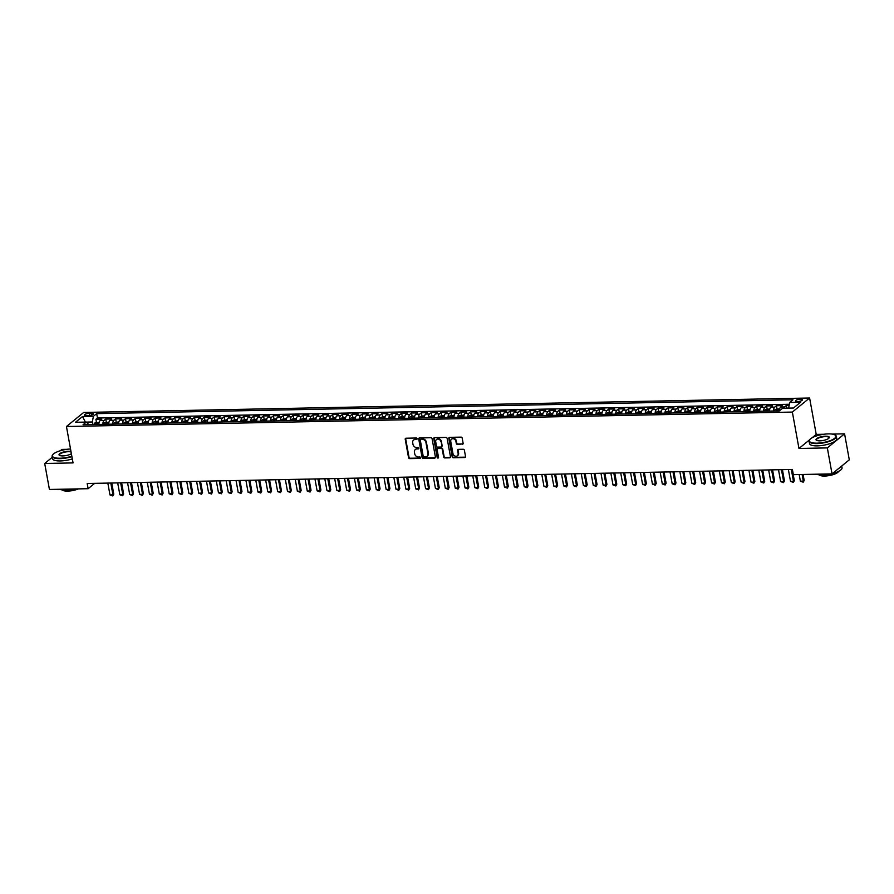<?xml version="1.0" encoding="UTF-8"?>
<svg xmlns="http://www.w3.org/2000/svg" width="894" height="894" viewBox="0 0 894 894"><rect width="100%" height="100%" fill="white"/><g stroke="black" fill="none" stroke-linecap="round" stroke-linejoin="round"><path stroke-width="1.34" d="M417.096 438.708A0.76 0.637 -129.2 0 0 416.28 438.004L405.999 438.216A1.084 0.916 -129.2 0 0 405.217 439.256L408.558 457.627A1.084 0.916 -129.2 0 0 409.709 458.622L419.99 458.421A0.76 0.637 -129.2 0 0 419.733 456.99L418.403 457.013A3.475 2.917 -129.2 0 1 414.715 453.817L414.436 452.286A3.475 2.917 -129.2 0 1 415.33 449.526A3.475 2.917 -129.2 0 1 416.939 448.956L418.269 448.922A0.76 0.637 -129.2 0 0 418.012 447.503L416.682 447.525A3.475 2.917 -129.2 0 1 412.983 444.318L412.704 442.787A3.475 2.917 -129.2 0 1 413.609 440.038A3.475 2.917 -129.2 0 1 415.207 439.468L416.548 439.435A0.76 0.637 -129.2 0 0 417.096 438.708M800.555 399.115A3.542 1.062 -10.3 0 0 795.571 400.97A3.542 1.062 -10.3 0 0 797.571 401.551A3.542 1.062 -10.3 0 0 802.544 399.696A3.542 1.062 -10.3 0 0 800.555 399.115M462.343 444.307A1.084 0.916 -129.2 0 0 463.126 443.268L462.187 438.116A1.084 0.916 -129.2 0 0 461.036 437.121L449.615 437.345A1.084 0.916 -129.2 0 0 448.833 438.384L452.163 456.756A1.084 0.916 -129.2 0 0 453.325 457.75L464.746 457.527A1.084 0.916 -129.2 0 0 465.528 456.488L464.399 450.263A1.084 0.916 -129.2 0 0 463.237 449.257L458.354 449.358A1.084 0.916 -129.2 0 0 457.572 450.397L458.13 453.481A2.905 2.436 -129.2 0 1 452.956 453.593L450.755 441.491A2.905 2.436 -129.2 0 1 455.929 441.39L456.298 443.413A1.084 0.916 -129.2 0 0 457.449 444.407L462.813 443.927A1.084 0.916 -129.2 0 0 463.036 443.893M835.231 435.11A13.835 4.124 169.7 0 1 835.421 435.222A13.835 4.124 169.7 0 1 836.326 436.361A13.835 4.124 169.7 0 1 816.881 443.58A13.835 4.124 169.7 0 1 809.092 441.312A13.835 4.124 169.7 0 1 809.551 439.915A13.835 4.124 169.7 0 1 809.685 439.747L798.968 448.464L827.33 447.894L832.046 473.887L849.3 459.829L844.573 433.836L832.124 434.093M798.968 448.464L792.352 412.067L66.447 426.516L83.69 412.458L809.606 398.009L792.352 412.067M52.277 457.292L44.7 463.472L73.051 462.902L66.447 426.516M44.7 463.472L49.427 489.465L88.137 488.694L94.697 483.341M832.046 473.887L793.336 474.658L792.397 469.462L87.187 483.498L88.137 488.694M432.081 438.719A1.084 0.916 -129.2 0 0 430.93 437.714L419.498 437.948A1.084 0.916 -129.2 0 0 418.716 438.988L422.057 457.359A1.084 0.916 -129.2 0 0 423.208 458.354L434.64 458.13A1.084 0.916 -129.2 0 0 435.423 457.091L432.081 438.719M434.562 437.647L445.983 437.412A1.084 0.916 -129.2 0 1 447.134 438.418L450.475 456.789A1.084 0.916 -129.2 0 1 449.693 457.829L444.799 457.929A1.084 0.916 -129.2 0 1 443.647 456.923L442.295 449.47A1.084 0.916 -129.2 0 0 441.144 448.475L437.892 448.542A1.084 0.916 -129.2 0 0 437.11 449.581L438.529 457.337A0.76 0.637 -129.2 0 1 437.166 457.359L433.769 438.686A1.084 0.916 -129.2 0 1 434.562 437.647M789.134 405.485L786.307 405.541L786.776 408.145M783.792 408.2A4.425 2.011 -91.1 0 1 784.608 406.938L780.663 407.016L782.362 405.63L776.45 405.742L776.998 408.804M773.489 410.994A4.425 2.011 -91.1 0 1 774.74 407.128L770.796 407.206L772.505 405.82L766.583 405.943L767.141 409.005M763.621 411.195A4.425 2.011 -91.1 0 1 764.884 407.329L760.939 407.407L762.638 406.021L756.715 406.133L757.274 409.195M753.765 411.396A4.425 2.011 -91.1 0 1 755.017 407.519L751.072 407.597L752.77 406.211L746.859 406.334L747.418 409.396M743.897 411.586A4.425 2.011 -91.1 0 1 745.16 407.72L741.204 407.798L742.914 406.412L736.991 406.524L737.55 409.597M734.041 411.788A4.425 2.011 -91.1 0 1 735.293 407.91L731.348 407.988L733.046 406.602L727.135 406.725L727.682 409.787M724.174 411.978A4.425 2.011 -91.1 0 1 725.425 408.111L721.48 408.189L723.19 406.804L717.267 406.915L717.826 409.988M714.306 412.179A4.425 2.011 -91.1 0 1 715.569 408.312L711.624 408.39L713.323 406.993L707.4 407.116L707.959 410.178M704.45 412.369A4.425 2.011 -91.1 0 1 705.701 408.502L701.756 408.58L703.455 407.195L697.543 407.318L698.102 410.38M694.582 412.57A4.425 2.011 -91.1 0 1 695.845 408.703L691.889 408.781L693.599 407.396L687.676 407.508L688.235 410.569M684.726 412.771A4.425 2.011 -91.1 0 1 685.977 408.893L682.033 408.971L683.731 407.586L677.82 407.709L678.367 410.771M674.858 412.961A4.425 2.011 -91.1 0 1 676.11 409.094L672.165 409.173L673.875 407.787L667.952 407.899L668.511 410.961M664.991 413.162A4.425 2.011 -91.1 0 1 666.254 409.284L662.309 409.363L664.007 407.977L658.085 408.1L658.643 411.162M655.134 413.352A4.425 2.011 -91.1 0 1 656.386 409.486L652.441 409.564L654.14 408.178L648.228 408.29L648.787 411.363M645.267 413.553A4.425 2.011 -91.1 0 1 646.53 409.675L642.585 409.754L644.283 408.368L638.361 408.491L638.919 411.553M635.41 413.743A4.425 2.011 -91.1 0 1 636.662 409.877L632.717 409.955L634.416 408.569L628.504 408.681L629.052 411.754M625.543 413.944A4.425 2.011 -91.1 0 1 626.795 410.078L622.85 410.156L624.56 408.77L618.637 408.882L619.196 411.944M615.675 414.134A4.425 2.011 -91.1 0 1 616.938 410.268L612.993 410.346L614.692 408.96L608.769 409.083L609.328 412.145M605.819 414.335A4.425 2.011 -91.1 0 1 607.071 410.469L603.126 410.547L604.825 409.161L598.913 409.273L599.472 412.335M595.952 414.537A4.425 2.011 -91.1 0 1 597.214 410.659L593.27 410.737L594.968 409.351L589.045 409.474L589.604 412.536M586.095 414.727A4.425 2.011 -91.1 0 1 587.347 410.86L583.402 410.938L585.101 409.553L579.189 409.664L579.748 412.737M576.228 414.928A4.425 2.011 -91.1 0 1 577.479 411.05L573.535 411.128L575.244 409.743L569.322 409.865L569.88 412.927M566.36 415.118A4.425 2.011 -91.1 0 1 567.623 411.251L563.678 411.329L565.377 409.944L559.465 410.055L560.013 413.129M556.504 415.319A4.425 2.011 -91.1 0 1 557.755 411.452L553.811 411.531L555.509 410.134L549.598 410.257L550.156 413.319M546.636 415.509A4.425 2.011 -91.1 0 1 547.899 411.642L543.954 411.721L545.653 410.335L539.73 410.458L540.289 413.52M536.78 415.71A4.425 2.011 -91.1 0 1 538.032 411.843L534.087 411.922L535.785 410.536L529.874 410.648L530.433 413.71M526.912 415.911A4.425 2.011 -91.1 0 1 528.164 412.033L524.219 412.112L525.929 410.726L520.006 410.849L520.565 413.911M517.056 416.101A4.425 2.011 -91.1 0 1 518.308 412.235L514.363 412.313L516.062 410.927L510.15 411.039L510.697 414.101M507.189 416.302A4.425 2.011 -91.1 0 1 508.44 412.425L504.495 412.503L506.194 411.117L500.282 411.24L500.841 414.302M497.321 416.492A4.425 2.011 -91.1 0 1 498.584 412.626L494.639 412.704L496.338 411.318L490.415 411.43L490.974 414.503M487.465 416.693A4.425 2.011 -91.1 0 1 488.716 412.816L484.772 412.905L486.47 411.508L480.559 411.631L481.117 414.693M477.597 416.883A4.425 2.011 -91.1 0 1 478.849 413.017L474.904 413.095L476.614 411.709L470.691 411.832L471.25 414.894M467.741 417.085A4.425 2.011 -91.1 0 1 468.992 413.218L465.048 413.296L466.746 411.911L460.835 412.022L461.382 415.084M457.873 417.286A4.425 2.011 -91.1 0 1 459.125 413.408L455.18 413.486L456.89 412.1L450.967 412.223L451.526 415.285M448.006 417.476A4.425 2.011 -91.1 0 1 449.269 413.609L445.324 413.687L447.022 412.302L441.1 412.413L441.658 415.475M438.149 417.677A4.425 2.011 -91.1 0 1 439.401 413.799L435.456 413.877L437.155 412.492L431.243 412.615L431.802 415.676M428.282 417.867A4.425 2.011 -91.1 0 1 429.545 414L425.589 414.078L427.298 412.693L421.376 412.804L421.934 415.878M418.426 418.068A4.425 2.011 -91.1 0 1 419.677 414.19L415.732 414.268L417.431 412.883L411.519 413.006L412.067 416.068M408.558 418.258A4.425 2.011 -91.1 0 1 409.81 414.391L405.865 414.47L407.575 413.084L401.652 413.196L402.211 416.269M398.69 418.459A4.425 2.011 -91.1 0 1 399.953 414.592L396.008 414.671L397.707 413.274L391.784 413.397L392.343 416.459M388.834 418.649A4.425 2.011 -91.1 0 1 390.086 414.782L386.141 414.861L387.84 413.475L381.928 413.598L382.487 416.66M378.967 418.85A4.425 2.011 -91.1 0 1 380.229 414.984L376.285 415.062L377.983 413.676L372.06 413.788L372.619 416.85M369.11 419.051A4.425 2.011 -91.1 0 1 370.362 415.174L366.417 415.252L368.116 413.866L362.204 413.989L362.752 417.051M359.243 419.241A4.425 2.011 -91.1 0 1 360.494 415.375L356.55 415.453L358.259 414.067L352.337 414.179L352.895 417.241M349.375 419.442A4.425 2.011 -91.1 0 1 350.638 415.565L346.693 415.643L348.392 414.257L342.469 414.38L343.028 417.442M339.519 419.632A4.425 2.011 -91.1 0 1 340.77 415.766L336.826 415.844L338.524 414.458L332.613 414.57L333.171 417.643M329.651 419.834A4.425 2.011 -91.1 0 1 330.914 415.967L326.969 416.045L328.668 414.648L322.745 414.771L323.304 417.833M319.795 420.024A4.425 2.011 -91.1 0 1 321.047 416.157L317.102 416.235L318.8 414.85L312.889 414.972L313.448 418.034M309.927 420.225A4.425 2.011 -91.1 0 1 311.179 416.358L307.234 416.436L308.944 415.051L303.021 415.162L303.58 418.224M300.06 420.426A4.425 2.011 -91.1 0 1 301.323 416.548L297.378 416.626L299.077 415.241L293.154 415.364L293.713 418.426M290.204 420.616A4.425 2.011 -91.1 0 1 291.455 416.749L287.51 416.827L289.209 415.442L283.297 415.554L283.856 418.615M280.336 420.817A4.425 2.011 -91.1 0 1 281.599 416.939L277.654 417.017L279.353 415.632L273.43 415.755L273.989 418.817M270.48 421.007A4.425 2.011 -91.1 0 1 271.731 417.14L267.787 417.219L269.485 415.833L263.574 415.945L264.132 419.018M260.612 421.208A4.425 2.011 -91.1 0 1 261.864 417.33L257.919 417.409L259.629 416.023L253.706 416.146L254.265 419.208M250.756 421.398A4.425 2.011 -91.1 0 1 252.007 417.532L248.063 417.61L249.761 416.224L243.85 416.336L244.397 419.409M240.888 421.599A4.425 2.011 -91.1 0 1 242.14 417.733L238.195 417.811L239.894 416.425L233.982 416.537L234.541 419.599M231.021 421.789A4.425 2.011 -91.1 0 1 232.284 417.923L228.339 418.001L230.037 416.615L224.115 416.738L224.673 419.8M221.164 421.99A4.425 2.011 -91.1 0 1 222.416 418.124L218.471 418.202L220.17 416.816L214.258 416.928L214.817 419.99M211.297 422.191A4.425 2.011 -91.1 0 1 212.548 418.314L208.604 418.392L210.313 417.006L204.391 417.129L204.95 420.191M201.441 422.381A4.425 2.011 -91.1 0 1 202.692 418.515L198.747 418.593L200.446 417.207L194.534 417.319L195.082 420.392M191.573 422.583A4.425 2.011 -91.1 0 1 192.825 418.705L188.88 418.783L190.59 417.397L184.667 417.52L185.226 420.582M181.705 422.773A4.425 2.011 -91.1 0 1 182.968 418.906L179.023 418.984L180.722 417.599L174.799 417.71L175.358 420.783M171.849 422.974A4.425 2.011 -91.1 0 1 173.101 419.107L169.156 419.185L170.855 417.789L164.943 417.911L165.502 420.973M161.982 423.164A4.425 2.011 -91.1 0 1 163.244 419.297L159.288 419.375L160.998 417.99L155.075 418.113L155.634 421.175M152.125 423.365A4.425 2.011 -91.1 0 1 153.377 419.498L149.432 419.577L151.131 418.191L145.219 418.303L145.767 421.365M142.258 423.566A4.425 2.011 -91.1 0 1 143.509 419.688L139.565 419.767L141.274 418.381L135.352 418.504L135.91 421.566M132.39 423.756A4.425 2.011 -91.1 0 1 133.653 419.889L129.708 419.968L131.407 418.582L125.484 418.694L126.043 421.756M122.534 423.957A4.425 2.011 -91.1 0 1 123.785 420.079L119.841 420.158L121.539 418.772L115.628 418.895L116.186 421.957M112.666 424.147A4.425 2.011 -91.1 0 1 113.929 420.281L109.984 420.359L111.683 418.973L105.76 419.085L104.062 420.471A4.425 2.011 88.9 0 0 102.81 424.348M106.319 422.158L105.76 419.085M86.394 415.665L88.562 415.621A3.431 1.028 -10.3 0 0 93.389 413.833A3.431 1.028 -10.3 0 0 91.456 413.263L89.288 413.307A3.431 1.028 -10.3 0 0 84.461 415.107A3.431 1.028 -10.3 0 0 86.394 415.665M788.631 408.1L789.726 402.445L792.989 399.786L96.664 413.643L93.401 416.302L92.294 421.979L92.764 424.549M789.726 402.445L800.577 402.233L793.492 408.01L782.641 408.223L779.378 410.882L83.053 424.739L86.316 422.08L75.465 422.292L82.55 416.526L93.401 416.302M789.38 404.244L97.457 418.012L95.904 419.286L101.815 419.163L100.117 420.549A4.425 2.011 88.9 0 0 98.865 424.426M113.929 420.281L115.628 418.895M123.785 420.079L125.484 418.694M133.653 419.889L135.352 418.504M143.509 419.688L145.219 418.303M153.377 419.498L155.075 418.113M163.244 419.297L164.943 417.911M173.101 419.107L174.799 417.71M182.968 418.906L184.667 417.52M192.825 418.705L194.534 417.319M202.692 418.515L204.391 417.129M212.548 418.314L214.258 416.928M222.416 418.124L224.115 416.738M232.284 417.923L233.982 416.537M242.14 417.733L243.85 416.336M252.007 417.532L253.706 416.146M261.864 417.33L263.574 415.945M271.731 417.14L273.43 415.755M281.599 416.939L283.297 415.554M291.455 416.749L293.154 415.364M301.323 416.548L303.021 415.162M311.179 416.358L312.889 414.972M321.047 416.157L322.745 414.771M330.914 415.967L332.613 414.57M340.77 415.766L342.469 414.38M350.638 415.565L352.337 414.179M360.494 415.375L362.204 413.989M370.362 415.174L372.06 413.788M380.229 414.984L381.928 413.598M390.086 414.782L391.784 413.397M399.953 414.592L401.652 413.196M409.81 414.391L411.519 413.006M419.677 414.19L421.376 412.804M429.545 414L431.243 412.615M439.401 413.799L441.1 412.413M449.269 413.609L450.967 412.223M459.125 413.408L460.835 412.022M468.992 413.218L470.691 411.832M478.849 413.017L480.559 411.631M488.716 412.816L490.415 411.43M498.584 412.626L500.282 411.24M508.44 412.425L510.15 411.039M518.308 412.235L520.006 410.849M528.164 412.033L529.874 410.648M538.032 411.843L539.73 410.458M547.899 411.642L549.598 410.257M557.755 411.452L559.465 410.055M567.623 411.251L569.322 409.865M577.479 411.05L579.189 409.664M587.347 410.86L589.045 409.474M597.214 410.659L598.913 409.273M607.071 410.469L608.769 409.083M616.938 410.268L618.637 408.882M626.795 410.078L628.504 408.681M636.662 409.877L638.361 408.491M646.53 409.675L648.228 408.29M656.386 409.486L658.085 408.1M666.254 409.284L667.952 407.899M676.11 409.094L677.82 407.709M685.977 408.893L687.676 407.508M695.845 408.703L697.543 407.318M705.701 408.502L707.4 407.116M715.569 408.312L717.267 406.915M725.425 408.111L727.135 406.725M735.293 407.91L736.991 406.524M745.16 407.72L746.859 406.334M755.017 407.519L756.715 406.133M764.884 407.329L766.583 405.943M774.74 407.128L776.45 405.742M784.608 406.938L786.307 405.541M92.294 421.979L86.338 422.102L88.841 424.628M66.894 449.313L61.954 449.414L60.345 450.721M827.33 447.894L844.573 433.836M823.877 434.249L816.222 434.406L809.606 398.009M96.451 422.348L95.904 419.286M97.457 418.012L96.664 413.643M109.984 420.359A4.425 2.011 88.9 0 0 108.722 424.225M119.841 420.158A4.425 2.011 88.9 0 0 118.589 424.035M129.708 419.968A4.425 2.011 88.9 0 0 128.445 423.834M139.565 419.767A4.425 2.011 88.9 0 0 138.313 423.644M149.432 419.577A4.425 2.011 88.9 0 0 148.18 423.443M159.288 419.375A4.425 2.011 88.9 0 0 158.037 423.242M169.156 419.185A4.425 2.011 88.9 0 0 167.904 423.052M179.023 418.984A4.425 2.011 88.9 0 0 177.761 422.851M188.88 418.783A4.425 2.011 88.9 0 0 187.628 422.661M198.747 418.593A4.425 2.011 88.9 0 0 197.496 422.46M208.604 418.392A4.425 2.011 88.9 0 0 207.352 422.27M218.471 418.202A4.425 2.011 88.9 0 0 217.22 422.069M228.339 418.001A4.425 2.011 88.9 0 0 227.076 421.879M238.195 417.811A4.425 2.011 88.9 0 0 236.944 421.677M248.063 417.61A4.425 2.011 88.9 0 0 246.8 421.476M257.919 417.409A4.425 2.011 88.9 0 0 256.667 421.286M267.787 417.219A4.425 2.011 88.9 0 0 266.535 421.085M277.654 417.017A4.425 2.011 88.9 0 0 276.391 420.895M287.51 416.827A4.425 2.011 88.9 0 0 286.259 420.694M297.378 416.626A4.425 2.011 88.9 0 0 296.115 420.504M307.234 416.436A4.425 2.011 88.9 0 0 305.983 420.303M317.102 416.235A4.425 2.011 88.9 0 0 315.85 420.102M326.969 416.045A4.425 2.011 88.9 0 0 325.707 419.912M336.826 415.844A4.425 2.011 88.9 0 0 335.574 419.711M346.693 415.643A4.425 2.011 88.9 0 0 345.43 419.521M356.55 415.453A4.425 2.011 88.9 0 0 355.298 419.32M366.417 415.252A4.425 2.011 88.9 0 0 365.165 419.13M376.285 415.062A4.425 2.011 88.9 0 0 375.022 418.928M386.141 414.861A4.425 2.011 88.9 0 0 384.889 418.727M396.008 414.671A4.425 2.011 88.9 0 0 394.746 418.537M405.865 414.47A4.425 2.011 88.9 0 0 404.613 418.336M415.732 414.268A4.425 2.011 88.9 0 0 414.481 418.146M425.589 414.078A4.425 2.011 88.9 0 0 424.337 417.945M435.456 413.877A4.425 2.011 88.9 0 0 434.205 417.755M445.324 413.687A4.425 2.011 88.9 0 0 444.061 417.554M455.18 413.486A4.425 2.011 88.9 0 0 453.928 417.364M465.048 413.296A4.425 2.011 88.9 0 0 463.796 417.163M474.904 413.095A4.425 2.011 88.9 0 0 473.652 416.962M484.772 412.905A4.425 2.011 88.9 0 0 483.52 416.772M494.639 412.704A4.425 2.011 88.9 0 0 493.376 416.57M504.495 412.503A4.425 2.011 88.9 0 0 503.244 416.38M514.363 412.313A4.425 2.011 88.9 0 0 513.1 416.179M524.219 412.112A4.425 2.011 88.9 0 0 522.968 415.989M534.087 411.922A4.425 2.011 88.9 0 0 532.835 415.788M543.954 411.721A4.425 2.011 88.9 0 0 542.692 415.587M553.811 411.531A4.425 2.011 88.9 0 0 552.559 415.397M563.678 411.329A4.425 2.011 88.9 0 0 562.415 415.196M573.535 411.128A4.425 2.011 88.9 0 0 572.283 415.006M583.402 410.938A4.425 2.011 88.9 0 0 582.15 414.805M593.27 410.737A4.425 2.011 88.9 0 0 592.007 414.615M603.126 410.547A4.425 2.011 88.9 0 0 601.874 414.414M612.993 410.346A4.425 2.011 88.9 0 0 611.731 414.224M622.85 410.156A4.425 2.011 88.9 0 0 621.598 414.023M632.717 409.955A4.425 2.011 88.9 0 0 631.466 413.821M642.585 409.754A4.425 2.011 88.9 0 0 641.322 413.631M652.441 409.564A4.425 2.011 88.9 0 0 651.19 413.43M662.309 409.363A4.425 2.011 88.9 0 0 661.046 413.24M672.165 409.173A4.425 2.011 88.9 0 0 670.913 413.039M682.033 408.971A4.425 2.011 88.9 0 0 680.781 412.849M691.889 408.781A4.425 2.011 88.9 0 0 690.637 412.648M701.756 408.58A4.425 2.011 88.9 0 0 700.505 412.447M711.624 408.39A4.425 2.011 88.9 0 0 710.361 412.257M721.48 408.189A4.425 2.011 88.9 0 0 720.229 412.056M731.348 407.988A4.425 2.011 88.9 0 0 730.096 411.866M741.204 407.798A4.425 2.011 88.9 0 0 739.953 411.665M751.072 407.597A4.425 2.011 88.9 0 0 749.82 411.475M760.939 407.407A4.425 2.011 88.9 0 0 759.676 411.274M770.796 407.206A4.425 2.011 88.9 0 0 769.544 411.072M780.663 407.016A4.425 2.011 88.9 0 0 779.412 410.86M85.377 422.102L82.55 416.526M816.222 434.406L812.031 437.814M417.073 439.055A0.76 0.637 -129.2 0 1 417.006 439.055L415.676 439.088A3.475 2.917 -129.2 0 0 414.078 439.658A3.475 2.917 -129.2 0 0 413.855 439.859M415.576 449.347A3.475 2.917 -129.2 0 1 415.799 449.146A3.475 2.917 -129.2 0 1 417.409 448.576L418.738 448.542A0.76 0.637 -129.2 0 0 418.794 448.542M405.764 438.25A1.084 0.916 -129.2 0 0 405.686 438.876L409.016 457.247A1.084 0.916 -129.2 0 0 410.178 458.242L420.459 458.041A0.76 0.637 -129.2 0 0 420.515 458.03M419.275 437.982A1.084 0.916 -129.2 0 0 419.185 438.608L422.527 456.979A1.084 0.916 -129.2 0 0 423.678 457.974L435.099 457.75A1.084 0.916 -129.2 0 0 435.333 457.717M420.828 439.356A0.76 0.637 -129.2 0 0 420.281 440.083L423.208 456.208A0.76 0.637 -129.2 0 0 424.013 456.901L425.421 456.879A3.475 2.917 -129.2 0 0 427.019 456.309A3.475 2.917 -129.2 0 0 427.924 453.549L425.924 442.53A3.475 2.917 -129.2 0 0 422.236 439.323L421.297 438.976A0.76 0.637 -129.2 0 0 420.761 439.356M427.243 456.108A3.475 2.917 -129.2 0 0 427.488 455.929A3.475 2.917 -129.2 0 0 428.394 453.169L427.924 453.549M421.297 438.976L422.694 438.943A3.475 2.917 -129.2 0 1 426.393 442.15L428.394 453.169M437.669 448.576A1.084 0.916 -129.2 0 1 438.362 448.162L441.602 448.095A1.084 0.916 -129.2 0 1 442.765 449.09L444.117 456.543A1.084 0.916 -129.2 0 0 445.268 457.549L450.151 457.449A1.084 0.916 -129.2 0 0 450.386 457.415M434.328 437.68A1.084 0.916 -129.2 0 0 434.238 438.306L437.635 456.979A0.76 0.637 -129.2 0 0 438.507 457.672M440.887 441.748A2.905 2.436 -129.2 0 0 435.713 441.848L436.484 446.106A1.084 0.916 -129.2 0 0 437.635 447.112L440.876 447.045A1.084 0.916 -129.2 0 0 441.658 446.005L441.357 441.368A2.905 2.436 -129.2 0 0 436.708 439.367M441.58 446.631A1.084 0.916 -129.2 0 0 442.128 445.625L441.658 446.005M441.357 441.368L442.128 445.625M451.749 439.021A2.905 2.436 -129.2 0 1 456.398 441.01L456.767 443.033A1.084 0.916 -129.2 0 0 457.918 444.027L462.813 443.927M457.594 455.582A2.905 2.436 -129.2 0 0 458.6 453.102L458.13 453.481M458.119 449.391A1.084 0.916 -129.2 0 0 458.041 450.017L458.6 453.102M449.38 437.378A1.084 0.916 -129.2 0 0 449.291 438.004L452.632 456.376A1.084 0.916 -129.2 0 0 453.783 457.37L465.215 457.147A1.084 0.916 -129.2 0 0 465.439 457.113M99.156 422.247L94.652 423.086A2.939 1.33 88.9 0 0 93.959 424.527M97.021 424.46A2.939 1.33 -91.1 0 1 97.379 423.432L96.194 423.465A2.939 1.33 88.9 0 0 95.837 424.482M107.828 483.084L109.984 494.941L112.946 494.874L110.789 483.028M113.784 494.192L112.8 495.958L113.784 494.192L111.75 483.006M112.8 495.958L109.984 494.941M70.525 448.978A13.511 4.023 -10.3 0 0 52.824 454.644A13.511 4.023 -10.3 0 0 59.987 458.22A13.511 4.023 -10.3 0 0 71.833 456.197M71.911 456.611A13.835 4.124 169.7 0 1 59.898 458.644A13.835 4.124 169.7 0 1 52.109 456.376A13.835 4.124 169.7 0 1 52.567 454.979A13.835 4.124 169.7 0 1 52.701 454.811M71.386 453.694A6.75 2.011 169.7 0 1 62.826 455.906A6.75 2.011 169.7 0 1 59.473 455.359A6.75 2.011 169.7 0 1 61.138 452.845A6.75 2.011 169.7 0 1 68.514 451.269A6.75 2.011 169.7 0 1 70.984 451.481M71.073 451.973A6.426 1.911 -10.3 0 0 68.436 451.693A6.426 1.911 -10.3 0 0 59.417 455.046A6.426 1.911 -10.3 0 0 59.674 455.459M74.079 488.973A13.835 4.124 169.7 0 1 65.608 490.046A13.835 4.124 169.7 0 1 59.429 489.264M78.348 488.884A9.968 2.973 169.7 0 1 67.676 491.108A9.968 2.973 169.7 0 1 62.278 489.912M72.325 458.901A13.835 4.124 169.7 0 1 60.323 460.935A13.835 4.124 169.7 0 1 52.534 458.667L52.109 456.376M828.347 433.892A13.511 4.023 -10.3 0 0 809.808 439.58A13.511 4.023 -10.3 0 0 816.971 443.156A13.511 4.023 -10.3 0 0 831.733 440.016A13.511 4.023 -10.3 0 0 835.052 434.987A13.511 4.023 -10.3 0 0 828.347 433.892M825.497 436.205A6.75 2.011 169.7 0 1 829.084 437.993A6.75 2.011 169.7 0 1 819.809 440.843A6.75 2.011 169.7 0 1 816.457 440.295A6.75 2.011 169.7 0 1 818.122 437.781A6.75 2.011 169.7 0 1 825.497 436.205M828.928 438.172A6.426 1.911 -10.3 0 0 829.029 437.691A6.426 1.911 -10.3 0 0 825.419 436.63A6.426 1.911 -10.3 0 0 816.401 439.982A6.426 1.911 -10.3 0 0 816.658 440.396M831.062 473.909A13.835 4.124 169.7 0 1 822.592 474.982A13.835 4.124 169.7 0 1 816.412 474.2M838.617 471.339A9.968 2.973 169.7 0 1 824.659 476.044A9.968 2.973 169.7 0 1 819.262 474.848M836.326 436.361L836.75 438.652A13.835 4.124 169.7 0 1 817.306 445.871A13.835 4.124 169.7 0 1 809.517 443.603L809.092 441.312M841.209 466.433A13.835 4.124 169.7 0 1 838.829 468.367M841.723 466.009L842.036 467.763A13.835 4.124 169.7 0 1 832.437 473.574M109.023 422.057L104.509 422.884A2.939 1.33 88.9 0 0 103.827 424.326M106.878 424.27A2.939 1.33 -91.1 0 1 107.246 423.242L106.062 423.264A2.939 1.33 88.9 0 0 105.693 424.292M117.695 482.894L119.841 494.74L122.802 494.684L120.645 482.827M123.64 493.991L122.657 495.757L123.64 493.991L121.606 482.816M122.657 495.757L119.841 494.74M118.891 421.856L114.376 422.694A2.939 1.33 88.9 0 0 113.683 424.125M116.745 424.069A2.939 1.33 -91.1 0 1 117.103 423.041L115.918 423.063A2.939 1.33 88.9 0 0 115.561 424.091M127.551 482.693L129.708 494.538L132.67 494.483L130.513 482.637M133.508 493.801L132.524 495.567L133.508 493.801L131.474 482.615M132.524 495.567L129.708 494.538M128.747 421.666L124.288 422.471A2.939 1.33 88.9 0 0 123.551 423.935M124.288 422.471L128.58 422.393M126.602 423.868A2.939 1.33 -91.1 0 1 126.97 422.851L125.786 422.873A2.939 1.33 88.9 0 0 125.417 423.901M137.419 482.492L139.576 494.348L142.526 494.293L140.38 482.436M143.364 493.6L142.381 495.365L143.364 493.6L141.341 482.414M142.381 495.365L139.576 494.348M138.615 421.465L134.1 422.303A2.939 1.33 88.9 0 0 133.407 423.734M136.469 423.678A2.939 1.33 -91.1 0 1 136.838 422.65L135.653 422.672A2.939 1.33 88.9 0 0 135.285 423.7M147.275 482.302L149.432 494.147L152.393 494.091L150.237 482.246M153.232 493.41L152.248 495.175L153.232 493.41L151.198 482.224M152.248 495.175L149.432 494.147M148.471 421.275L144.012 422.08A2.939 1.33 88.9 0 0 143.275 423.544M144.012 422.08L148.315 422.002M146.325 423.477A2.939 1.33 -91.1 0 1 146.694 422.46L145.51 422.482A2.939 1.33 88.9 0 0 145.152 423.499M157.143 482.101L159.3 493.957L162.261 493.89L160.104 482.045M163.099 493.209L162.116 494.974L163.099 493.209L161.065 482.022M162.116 494.974L159.3 493.957M158.339 421.074L153.824 421.912A2.939 1.33 88.9 0 0 153.131 423.343M156.193 423.287A2.939 1.33 -91.1 0 1 156.562 422.259L155.377 422.281A2.939 1.33 88.9 0 0 155.008 423.309M167.01 481.911L169.156 493.756L172.117 493.7L169.961 481.844M172.955 493.019L171.972 494.784L172.955 493.019L170.922 481.832M171.972 494.784L169.156 493.756M168.206 420.884L163.736 421.689A2.939 1.33 88.9 0 0 162.999 423.153M163.736 421.689L168.038 421.61M166.06 423.086A2.939 1.33 -91.1 0 1 166.418 422.057L165.234 422.091A2.939 1.33 88.9 0 0 164.876 423.108M176.867 481.71L179.023 493.566L181.985 493.499L179.828 481.654M182.823 492.817L181.84 494.583L182.823 492.817L180.789 481.631M181.84 494.583L179.023 493.566M178.062 420.683L173.559 421.51A2.939 1.33 88.9 0 0 172.866 422.951M175.917 422.896A2.939 1.33 -91.1 0 1 176.286 421.867L175.101 421.89A2.939 1.33 88.9 0 0 174.732 422.918M186.734 481.52L188.891 493.365L191.841 493.309L189.696 481.453M192.679 492.628L191.696 494.393L192.679 492.628L190.645 481.441M191.696 494.393L188.891 493.365M187.93 420.482L183.46 421.297A2.939 1.33 88.9 0 0 182.722 422.75M183.46 421.297L187.762 421.208M185.784 422.694A2.939 1.33 -91.1 0 1 186.153 421.666L184.969 421.689A2.939 1.33 88.9 0 0 184.6 422.717M196.591 481.318L198.747 493.164L201.709 493.108L199.552 481.263M202.547 492.426L201.563 494.192L202.547 492.426L200.513 481.24M201.563 494.192L198.747 493.164M197.786 420.292L193.283 421.119A2.939 1.33 88.9 0 0 192.59 422.56M195.641 422.493A2.939 1.33 -91.1 0 1 196.01 421.476L194.825 421.499A2.939 1.33 88.9 0 0 194.467 422.527M206.458 481.117L208.615 492.974L211.565 492.918L209.419 481.061M212.414 492.225L211.431 493.991L212.414 492.225L210.381 481.039M211.431 493.991L208.615 492.974M207.654 420.091L203.139 420.929A2.939 1.33 88.9 0 0 202.446 422.359M205.508 422.303A2.939 1.33 -91.1 0 1 205.877 421.275L204.692 421.297A2.939 1.33 88.9 0 0 204.324 422.326M216.326 480.927L218.471 492.773L221.433 492.717L219.276 480.871M222.271 492.035L221.287 493.801L222.271 492.035L220.237 480.849M221.287 493.801L218.471 492.773M217.521 419.901L213.007 420.728A2.939 1.33 88.9 0 0 212.314 422.169M215.376 422.102A2.939 1.33 -91.1 0 1 215.733 421.085L214.549 421.108A2.939 1.33 88.9 0 0 214.191 422.124M226.182 480.726L228.339 492.583L231.3 492.516L229.143 480.67M232.138 491.834L231.155 493.6L232.138 491.834L230.104 480.648M231.155 493.6L228.339 492.583M227.378 419.699L222.863 420.538A2.939 1.33 88.9 0 0 222.181 421.968M225.232 421.912A2.939 1.33 -91.1 0 1 225.601 420.884L224.416 420.906A2.939 1.33 88.9 0 0 224.048 421.934M236.05 480.536L238.195 492.382L241.156 492.326L239.011 480.48M241.995 491.644L241.011 493.41L241.995 491.644L239.961 480.458M241.011 493.41L238.195 492.382M237.245 419.509L232.731 420.336A2.939 1.33 88.9 0 0 232.038 421.778M235.1 421.711A2.939 1.33 -91.1 0 1 235.457 420.694L234.284 420.716A2.939 1.33 88.9 0 0 233.915 421.733M245.906 480.335L248.063 492.192L251.024 492.125L248.867 480.279M251.862 491.443L250.879 493.209L251.862 491.443L249.828 480.257M250.879 493.209L248.063 492.192M247.102 419.308L242.598 420.135A2.939 1.33 88.9 0 0 241.905 421.577M244.956 421.521A2.939 1.33 -91.1 0 1 245.325 420.493L244.14 420.515A2.939 1.33 88.9 0 0 243.783 421.543M255.773 480.145L257.93 491.991L260.88 491.935L258.735 480.078M261.73 491.253L260.746 493.019L261.73 491.253L259.696 480.067M260.746 493.019L257.93 491.991M256.969 419.107L252.454 419.945A2.939 1.33 88.9 0 0 251.762 421.387M254.824 421.32A2.939 1.33 -91.1 0 1 255.192 420.292L254.008 420.314A2.939 1.33 88.9 0 0 253.639 421.342M265.641 479.944L267.787 491.801L270.748 491.734L268.591 479.888M271.586 491.052L270.603 492.817L271.586 491.052L269.552 479.866M270.603 492.817L267.787 491.801M266.837 418.917L262.322 419.744A2.939 1.33 88.9 0 0 261.629 421.186M264.691 421.13A2.939 1.33 -91.1 0 1 265.049 420.102L263.864 420.124A2.939 1.33 88.9 0 0 263.507 421.152M275.497 479.754L277.654 491.599L280.615 491.544L278.459 479.687M281.454 490.851L280.47 492.616L281.454 490.851L279.42 479.676M280.47 492.616L277.654 491.599M276.693 418.716L272.178 419.554A2.939 1.33 88.9 0 0 271.497 420.985M274.547 420.929A2.939 1.33 -91.1 0 1 274.916 419.901L273.732 419.923A2.939 1.33 88.9 0 0 273.363 420.951M285.365 479.553L287.51 491.398L290.472 491.342L288.326 479.497M291.31 490.661L290.327 492.426L291.31 490.661L289.276 479.475M290.327 492.426L287.51 491.398M286.561 418.526L282.046 419.353A2.939 1.33 88.9 0 0 281.353 420.795M284.415 420.728A2.939 1.33 -91.1 0 1 284.773 419.711L283.599 419.733A2.939 1.33 88.9 0 0 283.23 420.761M295.221 479.352L297.378 491.208L300.339 491.152L298.183 479.296M301.177 490.46L300.194 492.225L301.177 490.46L299.144 479.273M300.194 492.225L297.378 491.208M296.417 418.325L291.913 419.163A2.939 1.33 88.9 0 0 291.221 420.593M294.271 420.538A2.939 1.33 -91.1 0 1 294.64 419.509L293.456 419.532A2.939 1.33 88.9 0 0 293.087 420.56M305.089 479.162L307.245 491.007L310.196 490.951L308.05 479.106M311.034 490.27L310.05 492.035L311.034 490.27L309.011 479.083M310.05 492.035L307.245 491.007M306.284 418.135L301.77 418.962A2.939 1.33 88.9 0 0 301.077 420.403M304.139 420.336A2.939 1.33 -91.1 0 1 304.508 419.32L303.323 419.342A2.939 1.33 88.9 0 0 302.954 420.359M314.956 478.961L317.102 490.817L320.063 490.75L317.906 478.905M320.901 490.068L319.918 491.834L320.901 490.068L318.867 478.882M319.918 491.834L317.102 490.817M316.152 417.934L311.637 418.761A2.939 1.33 88.9 0 0 310.944 420.202M314.006 420.146A2.939 1.33 -91.1 0 1 314.364 419.118L313.179 419.141A2.939 1.33 88.9 0 0 312.822 420.169M324.813 478.771L326.969 490.616L329.931 490.56L327.774 478.703M330.769 489.878L329.785 491.644L330.769 489.878L328.735 478.692M329.785 491.644L326.969 490.616M326.008 417.744L321.494 418.571A2.939 1.33 88.9 0 0 320.812 420.012M323.863 419.945A2.939 1.33 -91.1 0 1 324.231 418.917L323.047 418.951A2.939 1.33 88.9 0 0 322.678 419.968M334.68 478.569L336.826 490.426L339.787 490.359L337.63 478.513M340.625 489.677L339.642 491.443L340.625 489.677L338.591 478.491M339.642 491.443L336.826 490.426M335.876 417.543L331.361 418.37A2.939 1.33 88.9 0 0 330.668 419.811M333.73 419.755A2.939 1.33 -91.1 0 1 334.088 418.727L332.903 418.75A2.939 1.33 88.9 0 0 332.546 419.778M344.536 478.379L346.693 490.225L349.655 490.169L347.498 478.312M350.493 489.487L349.509 491.242L350.493 489.487L348.459 478.301M349.509 491.242L346.693 490.225M345.732 417.342L341.229 418.18A2.939 1.33 88.9 0 0 340.536 419.61M343.587 419.554A2.939 1.33 -91.1 0 1 343.955 418.526L342.771 418.548A2.939 1.33 88.9 0 0 342.402 419.577M354.404 478.178L356.561 490.024L359.511 489.968L357.365 478.122M360.349 489.286L359.366 491.052L360.349 489.286L358.326 478.1M359.366 491.052L356.561 490.024M355.6 417.152L351.085 417.979A2.939 1.33 88.9 0 0 350.392 419.42M353.454 419.353A2.939 1.33 -91.1 0 1 353.823 418.336L352.638 418.358A2.939 1.33 88.9 0 0 352.27 419.387M364.26 477.977L366.417 489.834L369.378 489.778L367.222 477.921M370.217 489.085L369.233 490.851L370.217 489.085L368.183 477.899M369.233 490.851L366.417 489.834M365.456 416.95L360.952 417.789A2.939 1.33 88.9 0 0 360.26 419.219M363.322 419.163A2.939 1.33 -91.1 0 1 363.679 418.135L362.495 418.157A2.939 1.33 88.9 0 0 362.137 419.185M374.128 477.787L376.285 489.633L379.246 489.577L377.089 477.731M380.084 488.895L379.101 490.661L380.084 488.895L378.05 477.709M379.101 490.661L376.285 489.633M375.324 416.76L370.809 417.587A2.939 1.33 88.9 0 0 370.127 419.029M373.178 418.962A2.939 1.33 -91.1 0 1 373.547 417.945L372.362 417.967A2.939 1.33 88.9 0 0 371.993 418.984M383.995 477.586L386.141 489.443L389.102 489.376L386.946 477.53M389.94 488.694L388.957 490.46L389.94 488.694L387.907 477.508M388.957 490.46L386.141 489.443M385.191 416.559L380.676 417.397A2.939 1.33 88.9 0 0 379.984 418.828M383.045 418.772A2.939 1.33 -91.1 0 1 383.403 417.744L382.219 417.766A2.939 1.33 88.9 0 0 381.861 418.794M393.852 477.396L396.008 489.241L398.97 489.186L396.813 477.329M399.808 488.504L398.825 490.27L399.808 488.504L397.774 477.318M398.825 490.27L396.008 489.241M395.047 416.369L390.544 417.196A2.939 1.33 88.9 0 0 389.851 418.638M392.902 418.571A2.939 1.33 -91.1 0 1 393.271 417.543L392.086 417.576A2.939 1.33 88.9 0 0 391.717 418.593M403.719 477.195L405.876 489.052L408.826 488.984L406.681 477.139M409.664 488.303L408.681 490.068L409.664 488.303L407.642 477.117M408.681 490.068L405.876 489.052M404.915 416.168L400.4 416.995A2.939 1.33 88.9 0 0 399.707 418.437M402.769 418.381A2.939 1.33 -91.1 0 1 403.138 417.353L401.954 417.375A2.939 1.33 88.9 0 0 401.585 418.403M413.576 477.005L415.732 488.85L418.694 488.794L416.537 476.938M419.532 488.113L418.548 489.878L419.532 488.113L417.498 476.927M418.548 489.878L415.732 488.85M414.771 415.967L410.268 416.805A2.939 1.33 88.9 0 0 409.575 418.247M412.626 418.18A2.939 1.33 -91.1 0 1 412.994 417.152L411.81 417.174A2.939 1.33 88.9 0 0 411.452 418.202M423.443 476.804L425.6 488.649L428.561 488.593L426.404 476.748M429.399 487.912L428.416 489.677L429.399 487.912L427.366 476.726M428.416 489.677L425.6 488.649M424.639 415.777L420.124 416.604A2.939 1.33 88.9 0 0 419.431 418.046M422.493 417.99A2.939 1.33 -91.1 0 1 422.862 416.962L421.677 416.984A2.939 1.33 88.9 0 0 421.309 418.012M433.311 476.603L435.456 488.459L438.418 488.403L436.261 476.547M439.256 487.711L438.272 489.476L439.256 487.711L437.222 476.536M438.272 489.476L435.456 488.459M434.506 415.576L429.992 416.414A2.939 1.33 88.9 0 0 429.299 417.844M432.361 417.789A2.939 1.33 -91.1 0 1 432.718 416.76L431.534 416.783A2.939 1.33 88.9 0 0 431.176 417.811M443.167 476.413L445.324 488.258L448.285 488.202L446.128 476.357M449.123 487.521L448.14 489.286L449.123 487.521L447.089 476.334M448.14 489.286L445.324 488.258M444.363 415.386L439.859 416.213A2.939 1.33 88.9 0 0 439.166 417.654M442.217 417.587A2.939 1.33 -91.1 0 1 442.586 416.57L441.401 416.593A2.939 1.33 88.9 0 0 441.033 417.61M453.034 476.211L455.191 488.068L458.141 488.012L455.996 476.156M458.98 487.319L457.996 489.085L458.98 487.319L456.946 476.133M457.996 489.085L455.191 488.068M454.23 415.185L449.716 416.023A2.939 1.33 88.9 0 0 449.023 417.453M452.085 417.397A2.939 1.33 -91.1 0 1 452.453 416.369L451.269 416.392A2.939 1.33 88.9 0 0 450.9 417.42M462.891 476.021L465.048 487.867L468.009 487.811L465.852 475.966M468.847 487.129L467.864 488.895L468.847 487.129L466.813 475.943M467.864 488.895L465.048 487.867M464.087 414.995L459.583 415.822A2.939 1.33 88.9 0 0 458.89 417.263M461.941 417.196A2.939 1.33 -91.1 0 1 462.31 416.179L461.125 416.202A2.939 1.33 88.9 0 0 460.768 417.219M472.758 475.82L474.915 487.677L477.865 487.61L475.72 475.764M478.715 486.928L477.731 488.694L478.715 486.928L476.681 475.742M477.731 488.694L474.915 487.677M473.954 414.794L469.439 415.621A2.939 1.33 88.9 0 0 468.747 417.062M471.808 417.006A2.939 1.33 -91.1 0 1 472.177 415.978L470.993 416.001A2.939 1.33 88.9 0 0 470.624 417.029M482.626 475.63L484.772 487.476L487.733 487.42L485.576 475.563M488.571 486.738L487.588 488.504L488.571 486.738L486.537 475.552M487.588 488.504L484.772 487.476M483.822 414.592L479.307 415.431A2.939 1.33 88.9 0 0 478.614 416.872M481.676 416.805A2.939 1.33 -91.1 0 1 482.034 415.777L480.849 415.811A2.939 1.33 88.9 0 0 480.491 416.827M492.482 475.429L494.639 487.286L497.6 487.219L495.444 475.373M498.439 486.537L497.455 488.303L498.439 486.537L496.405 475.351M497.455 488.303L494.639 487.286M493.678 414.403L489.163 415.229A2.939 1.33 88.9 0 0 488.482 416.671M491.532 416.615A2.939 1.33 -91.1 0 1 491.901 415.587L490.717 415.609A2.939 1.33 88.9 0 0 490.348 416.638M502.35 475.239L504.495 487.085L507.457 487.029L505.311 475.172M508.295 486.347L507.311 488.102L508.295 486.347L506.261 475.161M507.311 488.102L504.495 487.085M503.546 414.201L499.031 415.039A2.939 1.33 88.9 0 0 498.338 416.47M501.4 416.414A2.939 1.33 -91.1 0 1 501.757 415.386L500.584 415.408A2.939 1.33 88.9 0 0 500.215 416.436M512.206 475.038L514.363 486.884L517.324 486.828L515.168 474.982M518.162 486.146L517.179 487.912L518.162 486.146L516.129 474.96M517.179 487.912L514.363 486.884M513.402 414.011L508.898 414.838A2.939 1.33 88.9 0 0 508.205 416.28M511.256 416.213A2.939 1.33 -91.1 0 1 511.625 415.196L510.44 415.218A2.939 1.33 88.9 0 0 510.083 416.246M522.074 474.837L524.23 486.694L527.181 486.638L525.035 474.781M528.03 485.945L527.047 487.711L528.03 485.945L525.996 474.759M527.047 487.711L524.23 486.694M523.269 413.81L518.755 414.648A2.939 1.33 88.9 0 0 518.062 416.079M521.124 416.023A2.939 1.33 -91.1 0 1 521.493 414.995L520.308 415.017A2.939 1.33 88.9 0 0 519.939 416.045M531.941 474.647L534.087 486.492L537.048 486.437L534.891 474.591M537.886 485.755L536.903 487.521L537.886 485.755L535.852 474.569M536.903 487.521L534.087 486.492M533.137 413.62L528.622 414.447A2.939 1.33 88.9 0 0 527.929 415.889M530.991 415.822A2.939 1.33 -91.1 0 1 531.349 414.805L530.164 414.827A2.939 1.33 88.9 0 0 529.807 415.844M541.798 474.446L543.954 486.302L546.916 486.235L544.759 474.39M547.754 485.554L546.77 487.319L547.754 485.554L545.72 474.368M546.77 487.319L543.954 486.302M542.993 413.419L538.479 414.257A2.939 1.33 88.9 0 0 537.797 415.688M540.848 415.632A2.939 1.33 -91.1 0 1 541.216 414.604L540.032 414.626A2.939 1.33 88.9 0 0 539.663 415.654M551.665 474.256L553.811 486.101L556.772 486.045L554.626 474.189M557.61 485.364L556.627 487.129L557.61 485.364L555.576 474.178M556.627 487.129L553.811 486.101M552.861 413.229L548.346 414.056A2.939 1.33 88.9 0 0 547.653 415.498M550.715 415.431A2.939 1.33 -91.1 0 1 551.073 414.403L549.899 414.436A2.939 1.33 88.9 0 0 549.531 415.453M561.521 474.055L563.678 485.911L566.64 485.844L564.483 473.999M567.478 485.163L566.494 486.928L567.478 485.163L565.444 473.976M566.494 486.928L563.678 485.911M562.717 413.028L558.214 413.855A2.939 1.33 88.9 0 0 557.521 415.297M560.572 415.241A2.939 1.33 -91.1 0 1 560.94 414.213L559.756 414.235A2.939 1.33 88.9 0 0 559.387 415.263M571.389 473.865L573.546 485.71L576.496 485.654L574.35 473.798M577.345 484.973L576.351 486.738L577.345 484.973L575.311 473.786M576.351 486.738L573.546 485.71M572.585 412.827L568.07 413.665A2.939 1.33 88.9 0 0 567.377 415.095M570.439 415.039A2.939 1.33 -91.1 0 1 570.808 414.011L569.623 414.034A2.939 1.33 88.9 0 0 569.254 415.062M581.256 473.664L583.402 485.509L586.363 485.453L584.207 473.608M587.202 484.772L586.218 486.537L587.202 484.772L585.168 473.585M586.218 486.537L583.402 485.509M582.452 412.637L577.937 413.464A2.939 1.33 88.9 0 0 577.245 414.905M580.307 414.838A2.939 1.33 -91.1 0 1 580.664 413.821L579.48 413.844A2.939 1.33 88.9 0 0 579.122 414.872M591.113 473.462L593.27 485.319L596.231 485.263L594.074 473.407M597.069 484.57L596.086 486.336L597.069 484.57L595.035 473.384M596.086 486.336L593.27 485.319M592.309 412.436L587.794 413.274A2.939 1.33 88.9 0 0 587.112 414.704M590.163 414.648A2.939 1.33 -91.1 0 1 590.532 413.62L589.347 413.643A2.939 1.33 88.9 0 0 588.978 414.671M600.98 473.272L603.126 485.118L606.087 485.062L603.931 473.217M606.925 484.38L605.942 486.146L606.925 484.38L604.892 473.194M605.942 486.146L603.126 485.118M602.176 412.246L597.661 413.073A2.939 1.33 88.9 0 0 596.969 414.514M600.03 414.447A2.939 1.33 -91.1 0 1 600.388 413.43L599.215 413.453A2.939 1.33 88.9 0 0 598.846 414.47M610.837 473.071L612.993 484.928L615.955 484.861L613.798 473.015M616.793 484.179L615.81 485.945L616.793 484.179L614.759 472.993M615.81 485.945L612.993 484.928M612.032 412.045L607.529 412.883A2.939 1.33 88.9 0 0 606.836 414.313M609.887 414.257A2.939 1.33 -91.1 0 1 610.256 413.229L609.071 413.251A2.939 1.33 88.9 0 0 608.702 414.28M620.704 472.881L622.861 484.727L625.811 484.671L623.666 472.825M626.649 483.989L625.666 485.755L626.649 483.989L624.627 472.803M625.666 485.755L622.861 484.727M621.9 411.855L617.385 412.682A2.939 1.33 88.9 0 0 616.692 414.123M619.754 414.056A2.939 1.33 -91.1 0 1 620.123 413.039L618.939 413.062A2.939 1.33 88.9 0 0 618.57 414.078M630.561 472.68L632.717 484.537L635.679 484.47L633.522 472.624M636.517 483.788L635.533 485.554L636.517 483.788L634.483 472.602M635.533 485.554L632.717 484.537M631.756 411.653L627.253 412.48A2.939 1.33 88.9 0 0 626.56 413.922M629.622 413.866A2.939 1.33 -91.1 0 1 629.979 412.838L628.795 412.86A2.939 1.33 88.9 0 0 628.437 413.888M640.428 472.49L642.585 484.336L645.546 484.28L643.389 472.423M646.384 483.598L645.401 485.364L646.384 483.598L644.351 472.412M645.401 485.364L642.585 484.336M641.624 411.452L637.109 412.29A2.939 1.33 88.9 0 0 636.427 413.732M639.478 413.665A2.939 1.33 -91.1 0 1 639.847 412.637L638.662 412.659A2.939 1.33 88.9 0 0 638.294 413.687M650.296 472.289L652.441 484.146L655.403 484.079L653.246 472.233M656.241 483.397L655.257 485.163L656.241 483.397L654.207 472.211M655.257 485.163L652.441 484.146M651.491 411.262L646.977 412.089A2.939 1.33 88.9 0 0 646.284 413.531M649.346 413.475A2.939 1.33 -91.1 0 1 649.703 412.447L648.519 412.469A2.939 1.33 88.9 0 0 648.161 413.497M660.152 472.099L662.309 483.945L665.27 483.889L663.113 472.032M666.108 483.196L665.125 484.961L666.108 483.196L664.074 472.021M665.125 484.961L662.309 483.945M661.348 411.061L656.844 411.899A2.939 1.33 88.9 0 0 656.151 413.33M659.202 413.274A2.939 1.33 -91.1 0 1 659.571 412.246L658.386 412.268A2.939 1.33 88.9 0 0 658.018 413.296M670.019 471.898L672.176 483.743L675.126 483.688L672.981 471.842M675.965 483.006L674.981 484.772L675.965 483.006L673.942 471.82M674.981 484.772L672.176 483.743M671.215 410.871L666.701 411.698A2.939 1.33 88.9 0 0 666.008 413.14M669.07 413.073A2.939 1.33 -91.1 0 1 669.438 412.056L668.254 412.078A2.939 1.33 88.9 0 0 667.885 413.106M679.876 471.697L682.033 483.553L684.994 483.498L682.837 471.641M685.832 482.805L684.849 484.57L685.832 482.805L683.798 471.619M684.849 484.57L682.033 483.553M681.072 410.67L676.568 411.508A2.939 1.33 88.9 0 0 675.875 412.939M678.937 412.883A2.939 1.33 -91.1 0 1 679.295 411.855L678.11 411.877A2.939 1.33 88.9 0 0 677.753 412.905M689.743 471.507L691.9 483.352L694.861 483.296L692.705 471.451M695.7 482.615L694.716 484.38L695.7 482.615L693.666 471.429M694.716 484.38L691.9 483.352M690.939 410.48L686.424 411.307A2.939 1.33 88.9 0 0 685.732 412.749M688.793 412.682A2.939 1.33 -91.1 0 1 689.162 411.665L687.978 411.687A2.939 1.33 88.9 0 0 687.609 412.704M699.611 471.306L701.756 483.162L704.718 483.095L702.561 471.25M705.556 482.414L704.573 484.179L705.556 482.414L703.522 471.227M704.573 484.179L701.756 483.162M700.807 410.279L696.292 411.106A2.939 1.33 88.9 0 0 695.599 412.547M698.661 412.492A2.939 1.33 -91.1 0 1 699.019 411.463L697.834 411.486A2.939 1.33 88.9 0 0 697.476 412.514M709.467 471.116L711.624 482.961L714.585 482.905L712.429 471.049M715.423 482.224L714.44 483.989L715.423 482.224L713.39 471.037M714.44 483.989L711.624 482.961M710.663 410.089L706.159 410.916A2.939 1.33 88.9 0 0 705.467 412.357M708.517 412.29A2.939 1.33 -91.1 0 1 708.886 411.262L707.702 411.296A2.939 1.33 88.9 0 0 707.333 412.313M719.335 470.914L721.492 482.771L724.442 482.704L722.296 470.859M725.28 482.022L724.296 483.788L725.28 482.022L723.246 470.836M724.296 483.788L721.492 482.771M720.53 409.888L716.016 410.715A2.939 1.33 88.9 0 0 715.323 412.156M718.385 412.1A2.939 1.33 -91.1 0 1 718.754 411.072L717.569 411.095A2.939 1.33 88.9 0 0 717.2 412.123M729.191 470.725L731.348 482.57L734.309 482.514L732.152 470.657M735.147 481.832L734.164 483.598L735.147 481.832L733.114 470.646M734.164 483.598L731.348 482.57M730.387 409.687L725.883 410.525A2.939 1.33 88.9 0 0 725.19 411.955M728.241 411.899A2.939 1.33 -91.1 0 1 728.61 410.871L727.425 410.894A2.939 1.33 88.9 0 0 727.068 411.922M739.059 470.523L741.215 482.369L744.166 482.313L742.02 470.467M745.015 481.631L744.031 483.397L745.015 481.631L742.981 470.445M744.031 483.397L741.215 482.369M740.254 409.497L735.74 410.324A2.939 1.33 88.9 0 0 735.047 411.765M738.109 411.698A2.939 1.33 -91.1 0 1 738.478 410.681L737.293 410.704A2.939 1.33 88.9 0 0 736.924 411.732M748.926 470.322L751.072 482.179L754.033 482.123L751.876 470.266M754.871 481.43L753.888 483.196L754.871 481.43L752.837 470.244M753.888 483.196L751.072 482.179M750.122 409.296L745.607 410.134A2.939 1.33 88.9 0 0 744.914 411.564M747.976 411.508A2.939 1.33 -91.1 0 1 748.334 410.48L747.149 410.502A2.939 1.33 88.9 0 0 746.792 411.531M758.782 470.132L760.939 481.978L763.901 481.922L761.744 470.076M764.739 481.24L763.755 483.006L764.739 481.24L762.705 470.054M763.755 483.006L760.939 481.978M759.978 409.106L755.475 409.933A2.939 1.33 88.9 0 0 754.782 411.374M757.833 411.307A2.939 1.33 -91.1 0 1 758.201 410.29L757.017 410.312A2.939 1.33 88.9 0 0 756.648 411.329M768.65 469.931L770.796 481.788L773.757 481.721L771.611 469.875M774.595 481.039L773.612 482.805L774.595 481.039L772.561 469.853M773.612 482.805L770.796 481.788M769.846 408.904L765.331 409.743A2.939 1.33 88.9 0 0 764.638 411.173M767.7 411.117A2.939 1.33 -91.1 0 1 768.058 410.089L766.884 410.111A2.939 1.33 88.9 0 0 766.516 411.139M778.506 469.741L780.663 481.587L783.625 481.531L781.468 469.674M784.463 480.849L783.479 482.615L784.463 480.849L782.429 469.663M783.479 482.615L780.663 481.587M779.702 408.714L775.199 409.541A2.939 1.33 88.9 0 0 774.506 410.983M777.556 410.916A2.939 1.33 -91.1 0 1 777.925 409.888L776.741 409.921A2.939 1.33 88.9 0 0 776.383 410.938M788.374 469.54L790.531 481.397L793.481 481.33L791.335 469.484M794.33 480.648L793.347 482.414L794.33 480.648L792.296 469.462M793.347 482.414L790.531 481.397M799.18 474.546L800.387 481.195L803.348 481.14L802.141 474.49M804.187 480.458L803.203 482.224L804.187 480.458L803.103 474.468M803.203 482.224L800.387 481.195M104.062 420.471L100.117 420.549M89.691 415.531L89.288 413.307M91.78 415.039L91.456 413.263M98.999 422.974L94.697 423.063M96.384 424.471L96.194 423.465M108.856 422.784L104.564 422.873M106.241 424.281L106.062 423.264M118.723 422.583L114.421 422.672M116.108 424.08L115.918 423.063M125.976 423.89L125.786 422.873M138.447 422.191L134.145 422.281M135.832 423.689L135.653 422.672M145.7 423.488L145.51 422.482M158.171 421.8L153.88 421.89M155.556 423.298L155.377 422.281M165.424 423.097L165.234 422.091M177.895 421.409L173.604 421.499M175.28 422.907L175.101 421.89M185.147 422.706L184.969 421.689M197.619 421.018L193.327 421.096M195.015 422.516L194.825 421.499M207.486 420.817L203.195 420.906M204.871 422.314L204.692 421.297M217.354 420.627L213.051 420.705M214.739 422.113L214.549 421.108M227.21 420.426L222.919 420.515M224.595 421.923L224.416 420.906M237.078 420.236L232.775 420.314M234.463 421.722L234.284 420.716M246.934 420.035L242.643 420.124M244.33 421.532L244.14 420.515M256.801 419.834L252.51 419.923M254.187 421.331L254.008 420.314M266.669 419.644L262.367 419.733M264.054 421.141L263.864 420.124M276.525 419.442L272.234 419.532M273.91 420.94L273.732 419.923M286.393 419.252L282.091 419.331M283.778 420.75L283.599 419.733M296.249 419.051L291.958 419.141M293.645 420.549L293.456 419.532M306.117 418.861L301.826 418.94M303.502 420.348L303.323 419.342M315.984 418.66L311.682 418.75M313.369 420.158L313.179 419.141M325.841 418.459L321.549 418.548M323.226 419.957L323.047 418.951M335.708 418.269L331.406 418.358M333.093 419.767L332.903 418.75M345.565 418.068L341.273 418.157M342.961 419.565L342.771 418.548M355.432 417.878L351.13 417.956M352.817 419.375L352.638 418.358M365.3 417.677L360.997 417.766M362.685 419.174L362.495 418.157M375.156 417.487L370.865 417.565M372.541 418.973L372.362 417.967M385.023 417.286L380.721 417.375M382.408 418.783L382.219 417.766M394.88 417.096L390.589 417.174M392.276 418.582L392.086 417.576M404.747 416.895L400.445 416.984M402.132 418.392L401.954 417.375M414.615 416.693L410.312 416.783M412 418.191L411.81 417.174M424.471 416.503L420.18 416.582M421.856 418.001L421.677 416.984M434.339 416.302L430.036 416.392M431.724 417.8L431.534 416.783M444.195 416.112L439.904 416.191M441.591 417.61L441.401 416.593M454.063 415.911L449.76 416.001M451.448 417.409L451.269 416.392M463.919 415.721L459.628 415.799M461.315 417.207L461.125 416.202M473.786 415.52L469.495 415.609M471.172 417.017L470.993 416.001M483.654 415.319L479.352 415.408M481.039 416.816L480.849 415.811M493.51 415.129L489.219 415.218M490.895 416.626L490.717 415.609M503.378 414.928L499.075 415.017M500.763 416.425L500.584 415.408M513.234 414.738L508.943 414.816M510.63 416.235L510.44 415.218M523.102 414.537L518.811 414.626M520.487 416.034L520.308 415.017M532.969 414.347L528.667 414.425M530.354 415.833L530.164 414.827M542.826 414.146L538.534 414.235M540.211 415.643L540.032 414.626M552.693 413.956L548.391 414.034M550.078 415.442L549.899 414.436M562.549 413.754L558.258 413.844M559.946 415.252L559.756 414.235M572.417 413.553L568.126 413.643M569.802 415.051L569.623 414.034M582.285 413.363L577.982 413.441M579.67 414.861L579.48 413.844M592.141 413.162L587.85 413.251M589.526 414.66L589.347 413.643M602.008 412.972L597.706 413.05M599.393 414.458L599.215 413.453M611.865 412.771L607.574 412.86M609.261 414.268L609.071 413.251M621.732 412.581L617.43 412.659M619.117 414.067L618.939 413.062M631.6 412.38L627.297 412.469M628.985 413.877L628.795 412.86M641.456 412.179L637.165 412.268M638.841 413.676L638.662 412.659M651.324 411.989L647.021 412.078M648.709 413.486L648.519 412.469M661.18 411.788L656.889 411.877M658.576 413.285L658.386 412.268M671.048 411.598L666.745 411.676M668.433 413.095L668.254 412.078M680.915 411.396L676.613 411.486M678.3 412.894L678.11 411.877M690.771 411.206L686.48 411.285M688.156 412.693L687.978 411.687M700.639 411.005L696.337 411.095M698.024 412.503L697.834 411.486M710.495 410.804L706.204 410.894M707.892 412.302L707.702 411.296M720.363 410.614L716.06 410.704M717.748 412.112L717.569 411.095M730.219 410.413L725.928 410.502M727.615 411.911L727.425 410.894M740.087 410.223L735.796 410.301M737.472 411.721L737.293 410.704M749.954 410.022L745.652 410.111M747.339 411.519L747.149 410.502M759.811 409.832L755.519 409.91M757.196 411.318L757.017 410.312M769.678 409.631L765.376 409.72M767.063 411.128L766.884 410.111M779.534 409.441L775.243 409.519M776.931 410.927L776.741 409.921"/></g></svg>

